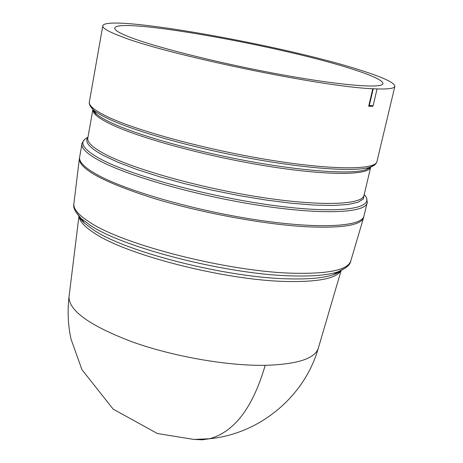 <?xml version="1.0" encoding="UTF-8"?>
<svg xmlns="http://www.w3.org/2000/svg" width="463" height="463" viewBox="0 0 463 463"><rect width="100%" height="100%" fill="white"/><g stroke="black" fill="none" stroke-linecap="round" stroke-linejoin="round"><path stroke-width="0.69" d="M318.347 348.083L318.231 348.46C314.643 358.744 296.962 364.364 265.195 365.324C227.038 365.944 173.035 356.487 132.152 341.856C89.92 325.767 68.871 310.766 69.016 296.852L69.068 296.459M363.768 216.696L363.548 217.772C360.729 225.388 341.572 228.381 306.084 226.737C263.181 224.341 200.901 212.789 153.438 198.28C104.435 182.544 79.734 169.423 79.335 158.913L79.555 157.837M81.974 143.843C81.193 148.172 86.743 153.612 98.613 160.169C126.937 175.795 196.052 195.606 258.881 205.306C321.814 215.081 365.313 213.119 367.107 202.892L363.976 216.042C362.049 226.795 318.544 229.324 255.767 219.746C193.088 210.248 124.246 190.212 96.101 174.117C84.301 167.357 78.808 161.709 79.63 157.154L81.974 143.843C81.233 144.514 82.026 143.136 84.353 139.716M120.941 36.392C108.411 31.64 102.358 28.127 102.78 25.864C104.985 13.271 286.256 45.692 362.558 70.874C384.035 77.772 394.806 82.935 394.87 86.349C394.395 88.445 388.318 89.295 376.627 88.913L372.784 88.734C322.265 87.015 166.315 54.582 120.941 36.392M377.015 89.133L373.149 105.616L372.53 106.374L368.681 106.276L372.784 88.734M353.859 69.635C373.346 75.926 383.046 80.608 382.965 83.693C382.183 88.647 342.244 85.632 283.611 75.058C225.082 64.531 159.747 48.401 131.938 37.96C120.183 33.539 114.454 30.274 114.766 28.15C115.912 16.419 283.981 46.433 353.859 69.635M368.681 106.276L369.312 105.5L373.184 88.942M373.149 105.616L369.312 105.5M265.195 365.324C252.908 407.481 234.371 431.956 209.589 438.75L202.181 439.804L194.825 439.468M340.89 270.716C336.3 278.437 318.37 282.031 287.106 281.492C226.019 280.532 126.463 255.148 94.249 233.057C84.631 226.818 79.578 221.302 79.104 216.499M79.26 216.603L84.642 223.282L93.561 229.937C126.092 252.138 226.887 277.794 288.634 278.859C308.786 279.374 323.614 278.003 333.117 274.738L340.704 270.745M345.965 267.666L338.187 271.758C328.441 275.091 313.156 276.469 292.327 275.902C228.479 274.709 123.824 248.11 90.349 225.354L81.17 218.536L75.654 211.689M350.809 260.895L350.711 261.219C347.574 269.935 328.626 273.946 293.872 273.245C229.359 271.943 123.447 245.072 89.654 222.211C78.612 215.145 73.345 209.039 73.86 203.882L73.901 203.546M364.207 194.535C377.212 208.13 342.944 214.433 276.926 205.908C211.093 197.51 130.468 175.61 99.557 158.514C82.292 148.791 78.421 141.73 87.953 137.326M364.19 194.616L363.397 198.922L357.963 202.285L347.829 204.513L333.134 205.479L314.25 205.08L291.765 203.274L266.514 200.097L239.504 195.646L211.88 190.102L184.83 183.707L159.509 176.727L136.938 169.475L117.978 162.258L103.237 155.36C89.313 147.738 84.214 141.753 87.941 137.407M92.832 109.835L87.814 138.113C87.073 142.222 92.531 147.419 104.181 153.71C131.828 168.613 198.743 187.608 259.454 197.053C320.263 206.573 362.338 204.964 364.022 195.317L370.655 167.369M370.603 167.415C367.877 175.616 325.176 175.68 264.442 165.679C203.801 155.73 137.389 137.43 109.633 123.65C98.353 118.048 92.762 113.464 92.86 109.893M92.6 109.175L96.356 114.031C99.169 116.398 103.486 119.008 109.309 121.856C134.559 134.264 190.906 150.475 247.086 160.898C303.3 171.345 350.705 174.499 365.753 169.817L371.129 166.854M374.885 164.724L369.787 167.328C373.861 166.049 376.251 164.11 376.963 161.529C375.574 170.083 332.11 170.245 268.685 159.833C205.369 149.485 135.404 130.404 106.531 116.271C94.429 110.344 88.705 105.576 89.359 101.97L102.78 25.864M370.446 167.554L365.753 169.817L369.787 167.328C354.525 172.039 305.962 168.729 248.226 157.987C190.53 147.269 132.667 130.676 106.86 118.077C100.905 115.183 96.495 112.538 93.636 110.142L89.996 105.726M341.104 270.618L318.231 348.46C304.532 396.467 259.951 433.831 209.589 438.75L194.003 439.456L157.397 433.524L113.169 409.13L81.916 369.642L70.978 338.951C68.015 324.997 67.361 310.962 69.016 296.847L78.942 216.325M363.548 217.772L350.711 261.219C350.335 264.743 346.162 268.262 338.187 271.758L333.117 274.738C337.087 273.326 339.512 272.088 340.38 271.017M79.451 216.979C79.821 218.31 81.552 220.411 84.642 223.282L81.17 218.536C75.301 212.297 72.865 207.412 73.86 203.882L79.335 158.913M367.107 202.892C367.524 203.801 367.344 202.227 366.563 198.158M92.947 110.084C94.874 112.804 96.009 114.124 96.356 114.031L93.636 110.142C87.403 103.868 89.706 101.241 89.359 101.97M376.963 161.529L394.87 86.349"/></g></svg>
